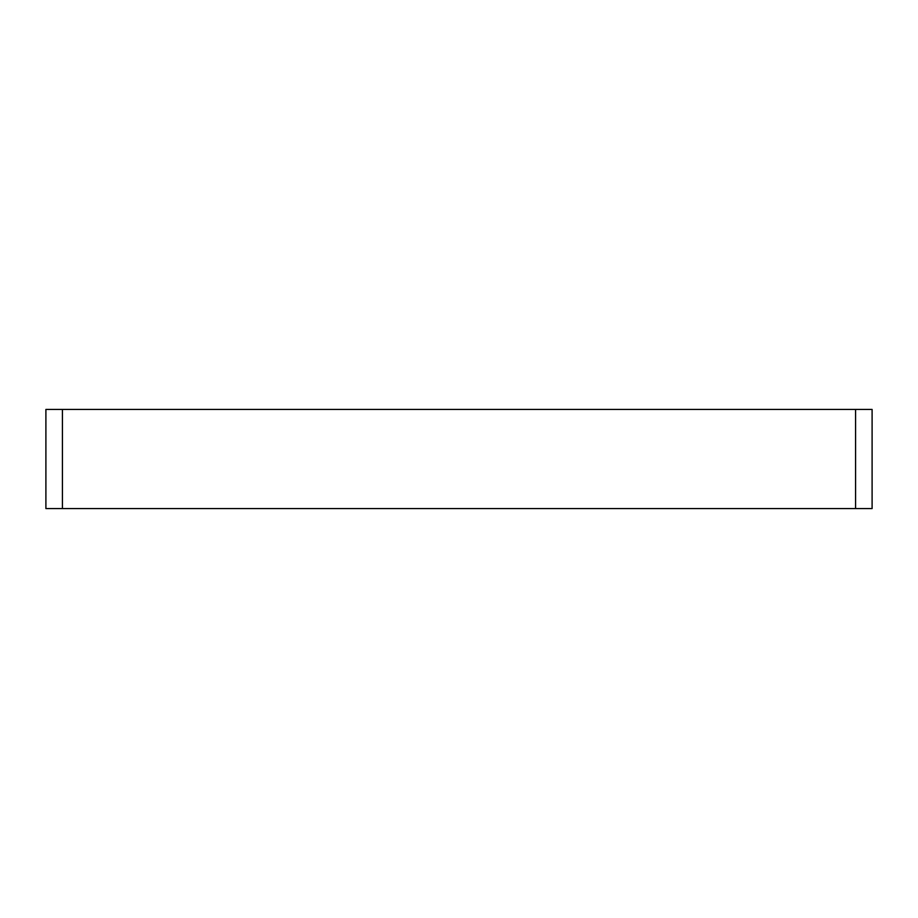 <?xml version="1.0" encoding="UTF-8"?>
<svg xmlns="http://www.w3.org/2000/svg" width="918" height="918" viewBox="0 0 918 918"><rect width="100%" height="100%" fill="white"/><g stroke="black" fill="none" stroke-linecap="round" stroke-linejoin="round"><path stroke-width="1.38" d="M855.576 508.572L872.1 508.572L872.1 409.428L45.9 409.428L45.9 508.572L855.576 508.572L855.576 409.428M62.424 508.572L62.424 409.428"/></g></svg>
